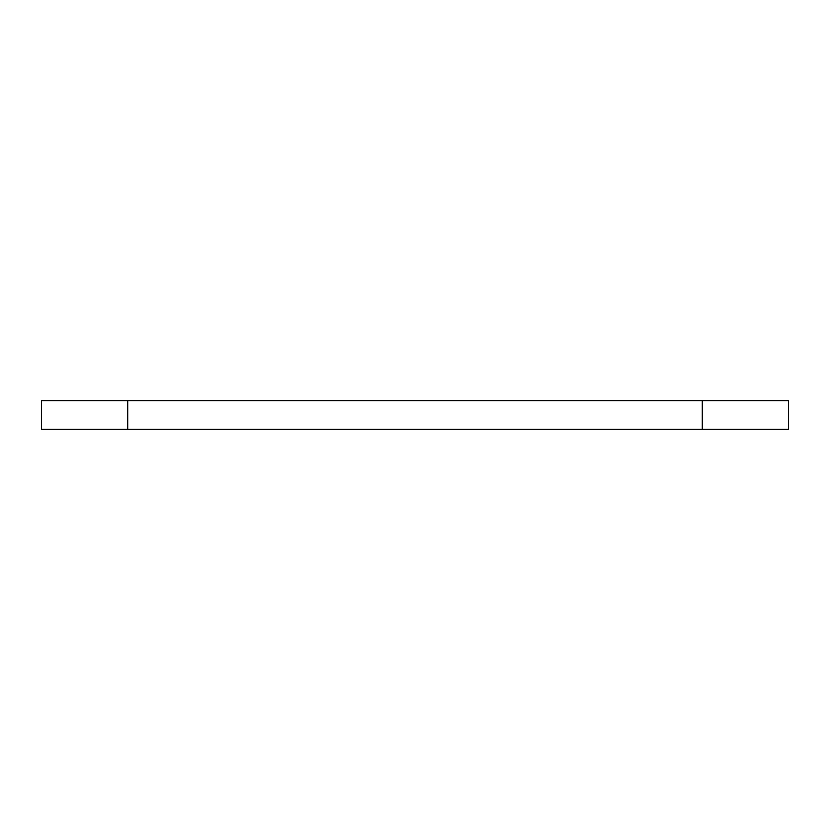 <?xml version="1.0" encoding="UTF-8"?>
<svg xmlns="http://www.w3.org/2000/svg" width="830" height="830" viewBox="0 0 830 830"><rect width="100%" height="100%" fill="white"/><g stroke="black" fill="none" stroke-linecap="round" stroke-linejoin="round"><path stroke-width="1.25" d="M702.304 429.369L702.304 400.631L788.5 400.631L788.5 429.369L41.5 429.369L41.5 400.631L127.696 400.631L127.696 429.369M702.304 400.631L127.696 400.631"/></g></svg>
